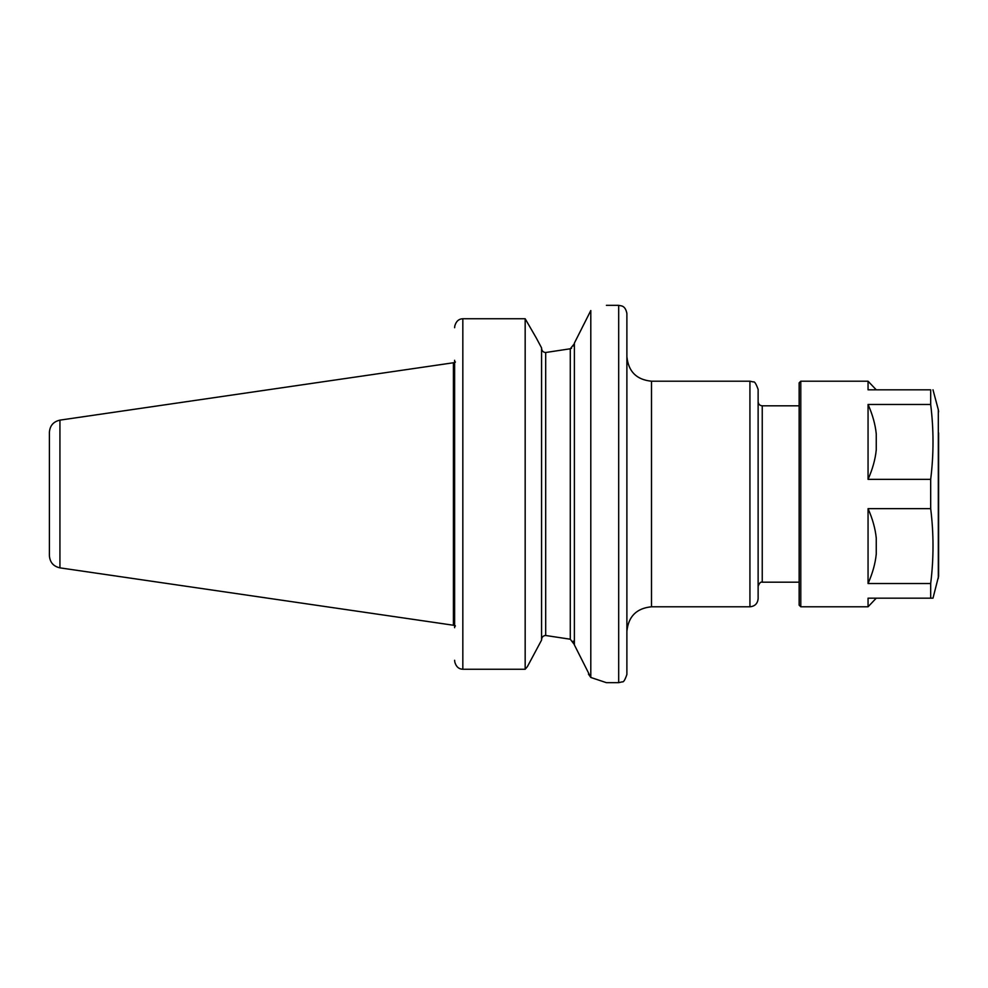 <?xml version="1.0" encoding="UTF-8"?>
<svg xmlns="http://www.w3.org/2000/svg" width="988" height="988" viewBox="0 0 988 988"><rect width="100%" height="100%" fill="white"/><g stroke="black" fill="none" stroke-linecap="round" stroke-linejoin="round"><path stroke-width="1.48" d="M454.776 661.948C456.061 666.653 458.741 669.086 462.829 669.259C458.741 669.086 456.061 666.653 454.776 661.948L454.628 660.28L454.776 661.948M454.628 627.701L454.628 360.287M541.572 347.887L536.249 337.908L541.572 347.887L541.572 640.113L527.382 666.628L525.171 669.259L462.829 669.259L462.829 318.741C458.741 318.914 456.061 321.347 454.776 326.052L454.628 327.72L454.776 326.052C456.061 321.347 458.741 318.914 462.829 318.741L525.171 318.741L525.171 669.259M536.249 337.908L525.171 318.741M588.453 674.112L590.799 677.459L574.386 644.917L574.386 343.083L590.799 310.541C611.498 303.736 611.498 303.736 590.799 310.541L590.799 677.459L606.385 682.671L618.686 682.671L622.292 681.831C623.502 682.399 625.034 679.942 626.886 674.458L626.886 313.529C625.614 306.329 621.662 306.045 621.884 305.984L618.686 305.329L618.686 682.671M574.349 643.978L574.164 643.139M573.695 641.99L573.164 641.175M574.386 343.676L570.286 348.776L545.685 352.506L570.286 348.776L570.286 639.224L545.685 635.494L570.286 639.224L574.386 644.596M545.351 635.482L544.376 635.642M541.585 639.52L541.572 639.792C541.745 637.124 543.116 635.692 545.685 635.494L545.685 352.506C543.116 352.296 541.745 350.864 541.572 348.208M570.348 348.764L571.57 348.245M573.707 345.973L574.164 344.861M541.597 348.653L541.807 349.69M542.091 350.382L542.659 351.222M59.935 420.135C53.414 421.604 49.906 425.655 49.4 432.312L49.4 555.676C49.906 562.345 53.414 566.396 59.935 567.853L453.418 625.243L453.418 362.757L59.935 420.135L59.935 567.853M49.4 436.573L49.4 551.428L49.4 436.573M453.418 362.757L453.418 625.243M454.604 625.194L453.69 625.194L453.69 362.806L454.604 362.806L454.604 625.194L455.419 626.009M651.5 606.793L651.5 381.207L749.929 381.207L749.929 606.793L651.5 606.793C636.544 608.25 628.343 616.45 626.886 631.394M749.929 381.207L753.362 381.961C754.474 381.22 756.067 383.702 758.129 389.408L758.129 598.592C757.648 603.569 754.918 606.299 749.929 606.793M762.242 582.179L762.242 405.821C759.747 405.574 758.376 404.203 758.129 401.721L758.129 586.279C759.364 583.006 760.723 581.636 762.242 582.179L799.144 582.179M868.057 508.647L868.057 583.525C872.577 573.349 875.306 563.531 876.257 554.095L876.257 538.077C875.306 528.642 872.577 518.836 868.057 508.647L930.684 508.647C933.784 533.606 933.784 558.566 930.684 583.525L930.684 598.172L868.057 598.172L868.057 606.793L876.257 598.172M876.257 449.923C875.306 459.358 872.577 469.164 868.057 479.353L868.057 404.475C872.577 414.651 875.306 424.457 876.257 433.893L876.257 449.923M876.257 389.815L868.057 381.207L868.057 389.815L930.684 389.815L930.684 404.475C933.784 429.434 933.784 454.394 930.684 479.353L868.057 479.353M930.684 583.525L868.057 583.525M868.057 404.475L930.684 404.475M930.684 598.172L932.993 598.172L938.6 576.177L938.6 432.892M930.684 479.353L930.684 508.647M868.057 606.793L800.786 606.793L799.144 605.15L799.144 382.85L800.786 381.207L800.786 606.793M930.684 389.815C933.784 389.815 933.784 389.815 930.684 389.815C933.784 389.815 933.784 389.815 930.684 389.815M932.993 389.815L938.316 409.699L938.316 578.301M606.397 305.329L618.686 305.329M454.604 362.806L455.419 361.979M651.5 381.207C636.556 379.75 628.343 371.55 626.886 356.594M762.242 405.821L799.144 405.821M800.786 381.207L868.057 381.207M938.316 409.699L938.6 411.823"/></g></svg>
